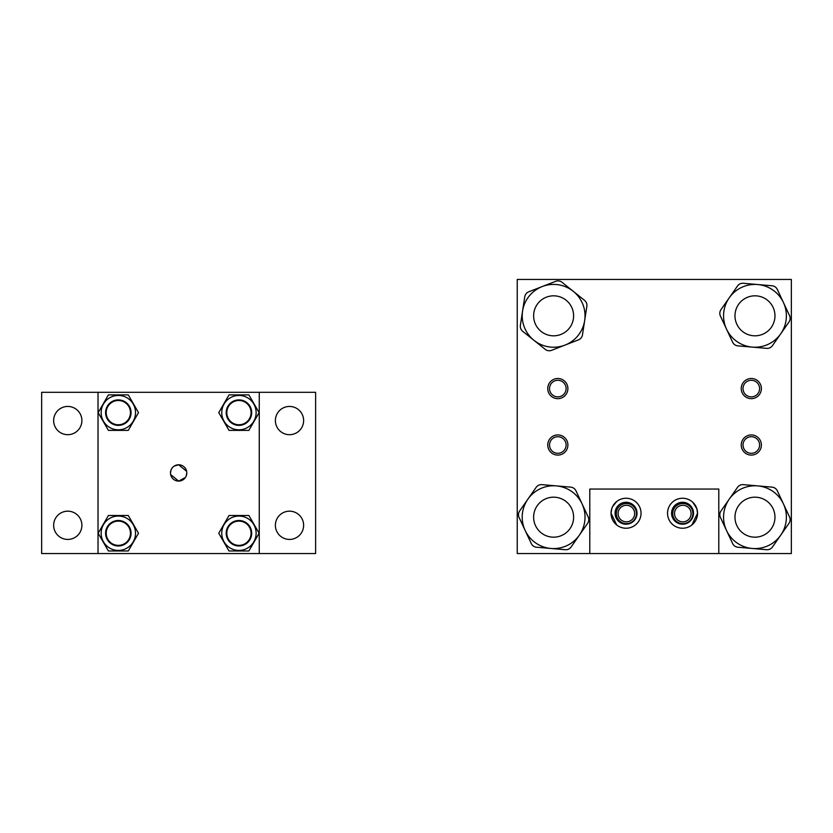 <?xml version="1.0" encoding="UTF-8"?>
<svg xmlns="http://www.w3.org/2000/svg" width="833" height="833" viewBox="0 0 833 833"><rect width="100%" height="100%" fill="white"/><g stroke="black" fill="none" stroke-linecap="round" stroke-linejoin="round"><path stroke-width="1.25" d="M170.64 474.56L178.637 481.099L185.415 477.486M186.155 476.112L186.8 472.936A8.163 8.163 0 0 0 178.637 464.772A8.163 8.163 0 0 0 170.473 472.936A8.163 8.163 0 0 0 178.637 481.099A8.163 8.163 0 0 0 186.8 472.936M186.634 471.301L178.637 464.772L174.055 466.178M172.858 467.178L171.869 468.375M171.119 469.76L170.473 472.936M98.023 392.312L259.261 392.312L259.261 553.549L41.65 553.549L41.65 392.312L98.023 392.312L98.023 553.549M81.894 525.3A14.13 14.13 0 0 1 67.775 539.43A14.13 14.13 0 0 1 53.645 525.3A14.13 14.13 0 0 1 67.775 511.181A14.13 14.13 0 0 1 81.894 525.3M303.629 525.3A14.13 14.13 0 0 1 289.509 539.43A14.13 14.13 0 0 1 275.379 525.3A14.13 14.13 0 0 1 289.509 511.181A14.13 14.13 0 0 1 303.629 525.3M303.629 420.561A14.13 14.13 0 0 1 289.509 434.691A14.13 14.13 0 0 1 275.379 420.561A14.13 14.13 0 0 1 289.509 406.442A14.13 14.13 0 0 1 303.629 420.561M81.894 420.561A14.13 14.13 0 0 1 67.775 434.691A14.13 14.13 0 0 1 53.645 420.561A14.13 14.13 0 0 1 67.775 406.442A14.13 14.13 0 0 1 81.894 420.561M259.261 392.312L315.624 392.312L315.624 553.549L259.261 553.549M135.519 412.627A17.191 17.191 0 0 0 118.338 395.446A17.191 17.191 0 0 0 101.147 412.627A17.191 17.191 0 0 0 118.338 429.818A17.191 17.191 0 0 0 135.519 412.627M105.593 412.627A12.734 12.734 0 0 0 118.338 425.371A12.734 12.734 0 0 0 131.073 412.627A12.734 12.734 0 0 0 118.338 399.892A12.734 12.734 0 0 0 105.593 412.627M128.272 430.369L108.405 430.369L98.159 412.627L108.405 394.894L128.272 394.894L138.507 412.627L128.272 430.369M135.519 533.235A17.191 17.191 0 0 0 118.338 516.054A17.191 17.191 0 0 0 101.147 533.235A17.191 17.191 0 0 0 118.338 550.426A17.191 17.191 0 0 0 135.519 533.235M105.593 533.235A12.734 12.734 0 0 0 118.338 545.979A12.734 12.734 0 0 0 131.073 533.235A12.734 12.734 0 0 0 118.338 520.5A12.734 12.734 0 0 0 105.593 533.235M128.272 550.977L108.405 550.977L98.159 533.235L108.405 515.502L128.272 515.502L138.507 533.235L128.272 550.977M256.127 533.235A17.191 17.191 0 0 0 238.946 516.054A17.191 17.191 0 0 0 221.755 533.235A17.191 17.191 0 0 0 238.946 550.426A17.191 17.191 0 0 0 256.127 533.235M226.201 533.235A12.734 12.734 0 0 0 238.946 545.979A12.734 12.734 0 0 0 251.681 533.235A12.734 12.734 0 0 0 238.946 520.5A12.734 12.734 0 0 0 226.201 533.235M248.88 550.977L229.013 550.977L218.767 533.235L229.013 515.502L248.88 515.502L259.115 533.235L248.88 550.977M256.127 412.627A17.191 17.191 0 0 0 238.946 395.446A17.191 17.191 0 0 0 221.755 412.627A17.191 17.191 0 0 0 238.946 429.818A17.191 17.191 0 0 0 256.127 412.627M226.201 412.627A12.734 12.734 0 0 0 238.946 425.371A12.734 12.734 0 0 0 251.681 412.627A12.734 12.734 0 0 0 238.946 399.892A12.734 12.734 0 0 0 226.201 412.627M248.88 430.369L229.013 430.369L218.767 412.627L229.013 394.894L248.88 394.894L259.115 412.627L248.88 430.369M241.403 424.507A12.12 12.12 0 0 0 250.816 410.169A12.12 12.12 0 0 0 236.478 400.756A12.12 12.12 0 0 0 227.065 415.094A12.12 12.12 0 0 0 241.403 424.507M130.458 412.627A12.12 12.12 0 0 0 118.338 400.506A12.12 12.12 0 0 0 106.207 412.627A12.12 12.12 0 0 0 118.338 424.757A12.12 12.12 0 0 0 130.458 412.627M251.066 533.235A12.12 12.12 0 0 0 238.946 521.114A12.12 12.12 0 0 0 226.815 533.235A12.12 12.12 0 0 0 238.946 545.365A12.12 12.12 0 0 0 251.066 533.235M115.558 521.437A12.12 12.12 0 0 0 106.53 536.015A12.12 12.12 0 0 0 121.118 545.042A12.12 12.12 0 0 0 130.135 530.454A12.12 12.12 0 0 0 115.558 521.437M626.374 505.277A8.288 8.288 0 0 0 618.086 513.565A8.288 8.288 0 0 0 626.374 521.854A8.288 8.288 0 0 0 634.663 513.565A8.288 8.288 0 0 0 626.374 505.277M626.374 503.486A10.079 10.079 0 0 0 616.305 513.565A10.079 10.079 0 0 0 626.374 523.645A10.079 10.079 0 0 0 636.454 513.565A10.079 10.079 0 0 0 626.374 503.486M682.81 505.277A8.288 8.288 0 0 0 674.522 513.565A8.288 8.288 0 0 0 682.81 521.854A8.288 8.288 0 0 0 691.098 513.565A8.288 8.288 0 0 0 682.81 505.277M682.81 503.486A10.079 10.079 0 0 0 672.731 513.565A10.079 10.079 0 0 0 682.81 523.645A10.079 10.079 0 0 0 692.889 513.565A10.079 10.079 0 0 0 682.81 503.486M751.304 436.721A8.288 8.288 0 0 0 743.015 445.009A8.288 8.288 0 0 0 751.304 453.298A8.288 8.288 0 0 0 759.592 445.009A8.288 8.288 0 0 0 751.304 436.721M751.304 434.93A10.079 10.079 0 0 0 741.235 445.009A10.079 10.079 0 0 0 751.304 455.089A10.079 10.079 0 0 0 761.383 445.009A10.079 10.079 0 0 0 751.304 434.93M751.304 380.285A8.288 8.288 0 0 0 743.015 388.574A8.288 8.288 0 0 0 751.304 396.862A8.288 8.288 0 0 0 759.592 388.574A8.288 8.288 0 0 0 751.304 380.285M751.304 378.494A10.079 10.079 0 0 0 741.235 388.574A10.079 10.079 0 0 0 751.304 398.653A10.079 10.079 0 0 0 761.383 388.574A10.079 10.079 0 0 0 751.304 378.494M557.818 436.721A8.288 8.288 0 0 0 549.53 445.009A8.288 8.288 0 0 0 557.818 453.298A8.288 8.288 0 0 0 566.107 445.009A8.288 8.288 0 0 0 557.818 436.721M557.818 434.93A10.079 10.079 0 0 0 547.739 445.009A10.079 10.079 0 0 0 557.818 455.089A10.079 10.079 0 0 0 567.898 445.009A10.079 10.079 0 0 0 557.818 434.93M557.818 380.285A8.288 8.288 0 0 0 549.53 388.574A8.288 8.288 0 0 0 557.818 396.862A8.288 8.288 0 0 0 566.107 388.574A8.288 8.288 0 0 0 557.818 380.285M557.818 378.494A10.079 10.079 0 0 0 547.739 388.574A10.079 10.079 0 0 0 557.818 398.653A10.079 10.079 0 0 0 567.898 388.574A10.079 10.079 0 0 0 557.818 378.494M791.35 553.549L791.35 279.451L517.241 279.451L517.241 553.549L791.35 553.549M550.915 548.468A31.415 31.415 0 0 0 584.912 519.886A31.415 31.415 0 0 0 556.329 485.889L570.678 487.128A6.445 6.445 0 0 1 575.967 490.824L588.171 516.929A6.445 6.445 0 0 1 587.619 523.353L571.115 546.979A6.445 6.445 0 0 1 565.263 549.718L536.556 547.229A6.445 6.445 0 0 1 531.267 543.533L519.063 517.428A6.445 6.445 0 0 1 519.615 511.004L536.129 487.378A6.445 6.445 0 0 1 541.971 484.639L556.329 485.889A31.415 31.415 0 0 0 522.322 514.471A31.415 31.415 0 0 0 550.915 548.468M752.272 347.111A31.415 31.415 0 0 0 786.269 318.529A31.415 31.415 0 0 0 757.686 284.532L772.035 285.771A6.445 6.445 0 0 1 777.324 289.468L789.528 315.572A6.445 6.445 0 0 1 788.976 321.996L772.462 345.622A6.445 6.445 0 0 1 766.62 348.361L737.913 345.872A6.445 6.445 0 0 1 732.624 342.176L720.42 316.071A6.445 6.445 0 0 1 720.972 309.647L737.486 286.021A6.445 6.445 0 0 1 743.328 283.282L757.686 284.532A31.415 31.415 0 0 0 723.679 313.114A31.415 31.415 0 0 0 752.272 347.111M752.272 548.468A31.415 31.415 0 0 0 786.269 519.886A31.415 31.415 0 0 0 757.686 485.889L772.035 487.128A6.445 6.445 0 0 1 777.324 490.824L789.528 516.929A6.445 6.445 0 0 1 788.976 523.353L772.462 546.979A6.445 6.445 0 0 1 766.62 549.718L737.913 547.229A6.445 6.445 0 0 1 732.624 543.533L720.42 517.428A6.445 6.445 0 0 1 720.972 511.004L737.486 487.378A6.445 6.445 0 0 1 743.328 484.639L757.686 485.889A31.415 31.415 0 0 0 723.679 514.471A31.415 31.415 0 0 0 752.272 548.468M565.013 345.091A31.415 31.415 0 0 0 582.892 304.43A31.415 31.415 0 0 0 542.221 286.552L555.653 281.325A6.445 6.445 0 0 1 562.025 282.304L584.506 300.328A6.445 6.445 0 0 1 586.849 306.346L582.475 334.835A6.445 6.445 0 0 1 578.446 339.864L551.592 350.318A6.445 6.445 0 0 1 545.209 349.339L522.728 331.315A6.445 6.445 0 0 1 520.386 325.297L524.759 296.819A6.445 6.445 0 0 1 528.788 291.779L542.221 286.552A31.415 31.415 0 0 0 524.353 327.223A31.415 31.415 0 0 0 565.013 345.091M697.356 515.554L697.544 513.243L691.838 525.019M692.067 524.821L693.785 523.166M694.222 522.655L695.482 520.823M695.992 519.875L696.825 517.814M697.544 513.243A14.994 14.994 0 0 0 682.55 498.249A14.994 14.994 0 0 0 667.545 513.243A14.994 14.994 0 0 0 682.55 528.237A14.994 14.994 0 0 0 697.544 513.243L696.836 508.682L692.806 502.309M694.909 504.756L694.222 503.83M611.755 508.703L611.047 513.243A14.994 14.994 0 0 0 626.052 528.237A14.994 14.994 0 0 0 641.046 513.243A14.994 14.994 0 0 0 626.052 498.249A14.994 14.994 0 0 0 611.047 513.243L616.701 524.967M611.235 515.565L611.766 517.803M613.682 521.729L614.379 522.655M615.816 524.207L616.514 524.811M615.087 513.243A10.964 10.964 0 0 0 626.052 524.207A10.964 10.964 0 0 0 637.016 513.243A10.964 10.964 0 0 0 626.052 502.278A10.964 10.964 0 0 0 615.087 513.243M671.585 513.243A10.964 10.964 0 0 0 682.55 524.207A10.964 10.964 0 0 0 693.514 513.243A10.964 10.964 0 0 0 682.55 502.278A10.964 10.964 0 0 0 671.585 513.243M589.795 553.549L589.795 489.054L718.796 489.054L718.796 553.549M612.588 506.631L616.764 501.466L614.806 503.319M614.379 503.83L613.109 505.662M612.599 506.61L611.766 508.682M549.062 497.707A19.992 19.992 0 0 0 534.151 521.729A19.992 19.992 0 0 0 558.172 536.65A19.992 19.992 0 0 0 573.083 512.628A19.992 19.992 0 0 0 549.062 497.707M534.234 320.715A19.992 19.992 0 0 0 558.516 335.21A19.992 19.992 0 0 0 573 310.928A19.992 19.992 0 0 0 548.718 296.433A19.992 19.992 0 0 0 534.234 320.715M748.044 535.931A19.992 19.992 0 0 0 773.732 524.103A19.992 19.992 0 0 0 761.903 498.426A19.992 19.992 0 0 0 736.216 510.254A19.992 19.992 0 0 0 748.044 535.931M769.286 329.785A19.992 19.992 0 0 0 768.942 301.515A19.992 19.992 0 0 0 740.662 301.858A19.992 19.992 0 0 0 741.016 330.128A19.992 19.992 0 0 0 769.286 329.785"/></g></svg>
